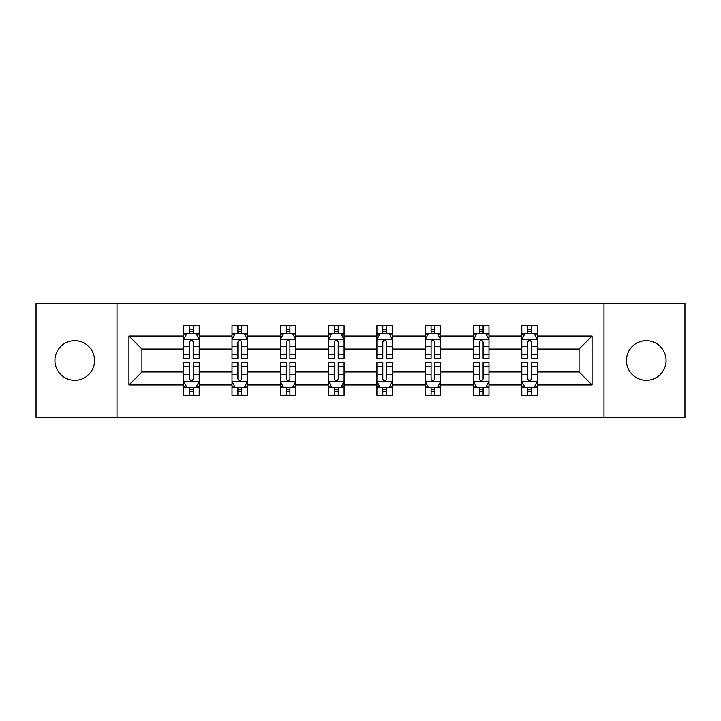<?xml version="1.0" encoding="UTF-8"?>
<svg xmlns="http://www.w3.org/2000/svg" width="721" height="721" viewBox="0 0 721 721"><rect width="100%" height="100%" fill="white"/><g stroke="black" fill="none" stroke-linecap="round" stroke-linejoin="round"><path stroke-width="1.08" d="M646.25 340.691A19.809 19.809 0 0 0 626.441 360.5A19.809 19.809 0 0 0 646.25 380.309A19.809 19.809 0 0 0 666.069 360.5A19.809 19.809 0 0 0 646.25 340.691M74.75 340.691A19.809 19.809 0 0 0 54.931 360.5A19.809 19.809 0 0 0 74.75 380.309A19.809 19.809 0 0 0 94.559 360.5A19.809 19.809 0 0 0 74.75 340.691M603.991 417.774L684.95 417.774L684.95 303.226L603.991 303.226L603.991 417.774L117.009 417.774L117.009 303.226L36.05 303.226L36.05 417.774L117.009 417.774M537.28 384.96L537.28 371.955L579.071 371.955L592.076 384.96L537.28 384.96L537.28 395.333L531.395 395.333L531.395 387.438M603.991 303.226L117.009 303.226M521.797 384.96L488.982 384.96L488.982 371.955L521.797 371.955L521.797 395.333L537.28 395.333L537.28 387.06L534.369 387.06M488.982 384.96L488.982 395.333L483.097 395.333L483.097 387.438M473.499 384.96L440.684 384.96L440.684 371.955L473.499 371.955L473.499 395.333L488.982 395.333L488.982 387.06L486.071 387.06M440.684 384.96L440.684 395.333L434.799 395.333L434.799 387.438M425.201 384.96L392.386 384.96L392.386 371.955L425.201 371.955L425.201 395.333L440.684 395.333L440.684 387.06L437.773 387.06M392.386 384.96L392.386 395.333L386.501 395.333L386.501 387.438M376.912 384.96L344.088 384.96L344.088 371.955L376.912 371.955L376.912 395.333L392.386 395.333L392.386 387.06L389.475 387.06M344.088 384.96L344.088 395.333L338.212 395.333L338.212 387.438M328.614 384.96L295.799 384.96L295.799 371.955L328.614 371.955L328.614 395.333L344.088 395.333L344.088 387.06L341.177 387.06M295.799 384.96L295.799 395.333L289.914 395.333L289.914 387.438M280.316 384.96L247.501 384.96L247.501 371.955L280.316 371.955L280.316 395.333L295.799 395.333L295.799 387.06L292.888 387.06M247.501 384.96L247.501 395.333L241.616 395.333L241.616 387.438M232.018 384.96L199.203 384.96L199.203 371.955L232.018 371.955L232.018 395.333L247.501 395.333L247.501 387.06L244.59 387.06M199.203 384.96L199.203 395.333L193.318 395.333L193.318 387.438M183.72 384.96L128.924 384.96L128.924 336.04L183.72 336.04L183.72 349.045L141.929 349.045L141.929 371.955L183.72 371.955L183.72 395.333L199.203 395.333L199.203 387.06L196.292 387.06M186.631 333.94L183.72 333.94L183.72 325.667L183.72 336.04M189.605 333.562L189.605 325.667L183.72 325.667L199.203 325.667L199.203 336.04L232.018 336.04L232.018 325.667L247.501 325.667L247.501 336.04L280.316 336.04L280.316 325.667L295.799 325.667L295.799 336.04L328.614 336.04L328.614 325.667L344.088 325.667L344.088 336.04L376.912 336.04L376.912 325.667L392.386 325.667L392.386 336.04L425.201 336.04L425.201 325.667L440.684 325.667L440.684 336.04L473.499 336.04L473.499 325.667L488.982 325.667L488.982 336.04L521.797 336.04L521.797 325.667L537.28 325.667L537.28 336.04L592.076 336.04L592.076 384.96M521.797 336.04L521.797 349.045L488.982 349.045L488.982 336.04M473.499 336.04L473.499 349.045L440.684 349.045L440.684 336.04M425.201 336.04L425.201 349.045L392.386 349.045L392.386 336.04M376.912 336.04L376.912 349.045L344.088 349.045L344.088 336.04M328.614 336.04L328.614 349.045L295.799 349.045L295.799 336.04M280.316 336.04L280.316 349.045L247.501 349.045L247.501 336.04M232.018 336.04L232.018 349.045L199.203 349.045L199.203 336.04M128.924 336.04L141.929 349.045M579.071 371.955L579.071 349.045L537.28 349.045L537.28 336.04M527.682 333.408L531.395 333.408M479.384 333.408L483.097 333.408M431.086 333.408L434.799 333.408M382.788 333.408L386.501 333.408M334.499 333.408L338.212 333.408M286.201 333.408L289.914 333.408M237.903 333.408L241.616 333.408M189.605 333.408L193.318 333.408M189.605 387.592L193.318 387.592M237.903 387.592L241.616 387.592M286.201 387.592L289.914 387.592M334.499 387.592L338.212 387.592M382.788 387.592L386.501 387.592M431.086 387.592L434.799 387.592M479.384 387.592L483.097 387.592M527.682 387.592L531.395 387.592M141.929 371.955L128.924 384.96M592.076 336.04L579.071 349.045M193.318 329.695L189.605 329.695M183.72 354.759L183.72 358.643L189.605 358.643L189.605 354.759L183.72 354.759L183.72 349.045M199.203 349.045L199.203 358.643L193.318 358.643L193.318 342.078C192.083 339.69 190.849 339.69 189.605 342.078L189.605 354.759M196.292 333.94L199.203 333.94L199.203 325.667L193.318 325.667L193.318 333.562M199.203 339.753L196.112 333.562L186.82 333.562L183.72 339.753M189.605 391.305L193.318 391.305M199.203 366.241L199.203 362.357L193.318 362.357L193.318 366.241L199.203 366.241L199.203 371.955M183.72 371.955L183.72 362.357L189.605 362.357L189.605 378.922C190.84 381.31 192.083 381.31 193.318 378.922L193.318 366.241M186.631 387.06L183.72 387.06L183.72 395.333L189.605 395.333L189.605 387.438M183.72 381.247L186.82 387.438L196.112 387.438L199.203 381.247M241.616 329.695L237.903 329.695M234.929 333.94L232.018 333.94L232.018 325.667L237.903 325.667L237.903 333.562M232.018 354.759L232.018 358.643L237.903 358.643L237.903 354.759L232.018 354.759L232.018 349.045M247.501 349.045L247.501 358.643L241.616 358.643L241.616 342.078C240.381 339.69 239.147 339.69 237.903 342.078L237.903 354.759M244.59 333.94L247.501 333.94L247.501 325.667L241.616 325.667L241.616 333.562M247.501 339.753L244.401 333.562L235.118 333.562L232.018 339.753M289.914 329.695L286.201 329.695M283.227 333.94L280.316 333.94L280.316 325.667L286.201 325.667L286.201 333.562M280.316 354.759L280.316 358.643L286.201 358.643L286.201 354.759L280.316 354.759L280.316 349.045M295.799 349.045L295.799 358.643L289.914 358.643L289.914 342.078C288.679 339.69 287.436 339.69 286.201 342.078L286.201 354.759M292.888 333.94L295.799 333.94L295.799 325.667L289.914 325.667L289.914 333.562M295.799 339.753L292.699 333.562L283.416 333.562L280.316 339.753M237.903 391.305L241.616 391.305M247.501 366.241L247.501 362.357L241.616 362.357L241.616 366.241L247.501 366.241L247.501 371.955M232.018 371.955L232.018 362.357L237.903 362.357L237.903 378.922C239.138 381.31 240.381 381.31 241.616 378.922L241.616 366.241M234.929 387.06L232.018 387.06L232.018 395.333L237.903 395.333L237.903 387.438M232.018 381.247L235.118 387.438L244.401 387.438L247.501 381.247M286.201 391.305L289.914 391.305M295.799 366.241L295.799 362.357L289.914 362.357L289.914 366.241L295.799 366.241L295.799 371.955M280.316 371.955L280.316 362.357L286.201 362.357L286.201 378.922C287.436 381.31 288.67 381.31 289.914 378.922L289.914 366.241M283.227 387.06L280.316 387.06L280.316 395.333L286.201 395.333L286.201 387.438M280.316 381.247L283.416 387.438L292.699 387.438L295.799 381.247M338.212 329.695L334.499 329.695M331.525 333.94L328.614 333.94L328.614 325.667L334.499 325.667L334.499 333.562M328.614 354.759L328.614 358.643L334.499 358.643L334.499 354.759L328.614 354.759L328.614 349.045M344.088 349.045L344.088 358.643L338.212 358.643L338.212 342.078C336.968 339.69 335.734 339.69 334.499 342.078L334.499 354.759M341.177 333.94L344.088 333.94L344.088 325.667L338.212 325.667L338.212 333.562M344.088 339.753L340.997 333.562L331.705 333.562L328.614 339.753M334.499 391.305L338.212 391.305M344.088 366.241L344.088 362.357L338.212 362.357L338.212 366.241L344.088 366.241L344.088 371.955M328.614 371.955L328.614 362.357L334.499 362.357L334.499 378.922C335.734 381.31 336.968 381.31 338.212 378.922L338.212 366.241M331.525 387.06L328.614 387.06L328.614 395.333L334.499 395.333L334.499 387.438M328.614 381.247L331.705 387.438L340.997 387.438L344.088 381.247M386.501 329.695L382.788 329.695M379.823 333.94L376.912 333.94L376.912 325.667L382.788 325.667L382.788 333.562M376.912 354.759L376.912 358.643L382.788 358.643L382.788 354.759L376.912 354.759L376.912 349.045M392.386 349.045L392.386 358.643L386.501 358.643L386.501 342.078C385.266 339.69 384.032 339.69 382.788 342.078L382.788 354.759M389.475 333.94L392.386 333.94L392.386 325.667L386.501 325.667L386.501 333.562M392.386 339.753L389.295 333.562L380.003 333.562L376.912 339.753M382.788 391.305L386.501 391.305M392.386 366.241L392.386 362.357L386.501 362.357L386.501 366.241L392.386 366.241L392.386 371.955M376.912 371.955L376.912 362.357L382.788 362.357L382.788 378.922C384.032 381.31 385.266 381.31 386.501 378.922L386.501 366.241M379.823 387.06L376.912 387.06L376.912 395.333L382.788 395.333L382.788 387.438M376.912 381.247L380.003 387.438L389.295 387.438L392.386 381.247M434.799 329.695L431.086 329.695M428.112 333.94L425.201 333.94L425.201 325.667L431.086 325.667L431.086 333.562M425.201 354.759L425.201 358.643L431.086 358.643L431.086 354.759L425.201 354.759L425.201 349.045M440.684 349.045L440.684 358.643L434.799 358.643L434.799 342.078C433.564 339.69 432.33 339.69 431.086 342.078L431.086 354.759M437.773 333.94L440.684 333.94L440.684 325.667L434.799 325.667L434.799 333.562M440.684 339.753L437.584 333.562L428.301 333.562L425.201 339.753M431.086 391.305L434.799 391.305M440.684 366.241L440.684 362.357L434.799 362.357L434.799 366.241L440.684 366.241L440.684 371.955M425.201 371.955L425.201 362.357L431.086 362.357L431.086 378.922C432.321 381.31 433.564 381.31 434.799 378.922L434.799 366.241M428.112 387.06L425.201 387.06L425.201 395.333L431.086 395.333L431.086 387.438M425.201 381.247L428.301 387.438L437.584 387.438L440.684 381.247M483.097 329.695L479.384 329.695M476.41 333.94L473.499 333.94L473.499 325.667L479.384 325.667L479.384 333.562M473.499 354.759L473.499 358.643L479.384 358.643L479.384 354.759L473.499 354.759L473.499 349.045M488.982 349.045L488.982 358.643L483.097 358.643L483.097 342.078C481.862 339.69 480.619 339.69 479.384 342.078L479.384 354.759M486.071 333.94L488.982 333.94L488.982 325.667L483.097 325.667L483.097 333.562M488.982 339.753L485.882 333.562L476.599 333.562L473.499 339.753M479.384 391.305L483.097 391.305M488.982 366.241L488.982 362.357L483.097 362.357L483.097 366.241L488.982 366.241L488.982 371.955M473.499 371.955L473.499 362.357L479.384 362.357L479.384 378.922C480.619 381.31 481.853 381.31 483.097 378.922L483.097 366.241M476.41 387.06L473.499 387.06L473.499 395.333L479.384 395.333L479.384 387.438M473.499 381.247L476.599 387.438L485.882 387.438L488.982 381.247M531.395 329.695L527.682 329.695M524.708 333.94L521.797 333.94L521.797 325.667L527.682 325.667L527.682 333.562M521.797 354.759L521.797 358.643L527.682 358.643L527.682 354.759L521.797 354.759L521.797 349.045M537.28 349.045L537.28 358.643L531.395 358.643L531.395 342.078C530.16 339.69 528.917 339.69 527.682 342.078L527.682 354.759M534.369 333.94L537.28 333.94L537.28 325.667L531.395 325.667L531.395 333.562M537.28 339.753L534.18 333.562L524.888 333.562L521.797 339.753M527.682 391.305L531.395 391.305M537.28 366.241L537.28 362.357L531.395 362.357L531.395 366.241L537.28 366.241L537.28 371.955M521.797 371.955L521.797 362.357L527.682 362.357L527.682 378.922C528.917 381.31 530.151 381.31 531.395 378.922L531.395 366.241M524.708 387.06L521.797 387.06L521.797 395.333L527.682 395.333L527.682 387.438M521.797 381.247L524.888 387.438L534.18 387.438L537.28 381.247M199.122 339.6L183.801 339.6M199.203 354.759L193.318 354.759M189.605 346.459L183.72 346.459M199.203 346.459L193.318 346.459M193.318 331.669L189.605 331.669M183.801 381.4L199.122 381.4M183.72 366.241L189.605 366.241M193.318 374.541L199.203 374.541M183.72 374.541L189.605 374.541M189.605 389.331L193.318 389.331M247.42 339.6L232.099 339.6M247.501 354.759L241.616 354.759M237.903 346.459L232.018 346.459M247.501 346.459L241.616 346.459M241.616 331.669L237.903 331.669M295.718 339.6L280.397 339.6M295.799 354.759L289.914 354.759M286.201 346.459L280.316 346.459M295.799 346.459L289.914 346.459M289.914 331.669L286.201 331.669M232.099 381.4L247.42 381.4M232.018 366.241L237.903 366.241M241.616 374.541L247.501 374.541M232.018 374.541L237.903 374.541M237.903 389.331L241.616 389.331M280.397 381.4L295.718 381.4M280.316 366.241L286.201 366.241M289.914 374.541L295.799 374.541M280.316 374.541L286.201 374.541M286.201 389.331L289.914 389.331M344.016 339.6L328.686 339.6M344.088 354.759L338.212 354.759M334.499 346.459L328.614 346.459M344.088 346.459L338.212 346.459M338.212 331.669L334.499 331.669M328.686 381.4L344.016 381.4M328.614 366.241L334.499 366.241M338.212 374.541L344.088 374.541M328.614 374.541L334.499 374.541M334.499 389.331L338.212 389.331M392.314 339.6L376.984 339.6M392.386 354.759L386.501 354.759M382.788 346.459L376.912 346.459M392.386 346.459L386.501 346.459M386.501 331.669L382.788 331.669M376.984 381.4L392.314 381.4M376.912 366.241L382.788 366.241M386.501 374.541L392.386 374.541M376.912 374.541L382.788 374.541M382.788 389.331L386.501 389.331M440.603 339.6L425.282 339.6M440.684 354.759L434.799 354.759M431.086 346.459L425.201 346.459M440.684 346.459L434.799 346.459M434.799 331.669L431.086 331.669M425.282 381.4L440.603 381.4M425.201 366.241L431.086 366.241M434.799 374.541L440.684 374.541M425.201 374.541L431.086 374.541M431.086 389.331L434.799 389.331M488.901 339.6L473.58 339.6M488.982 354.759L483.097 354.759M479.384 346.459L473.499 346.459M488.982 346.459L483.097 346.459M483.097 331.669L479.384 331.669M473.58 381.4L488.901 381.4M473.499 366.241L479.384 366.241M483.097 374.541L488.982 374.541M473.499 374.541L479.384 374.541M479.384 389.331L483.097 389.331M537.199 339.6L521.878 339.6M537.28 354.759L531.395 354.759M527.682 346.459L521.797 346.459M537.28 346.459L531.395 346.459M531.395 331.669L527.682 331.669M521.878 381.4L537.199 381.4M521.797 366.241L527.682 366.241M531.395 374.541L537.28 374.541M521.797 374.541L527.682 374.541M527.682 389.331L531.395 389.331"/></g></svg>
